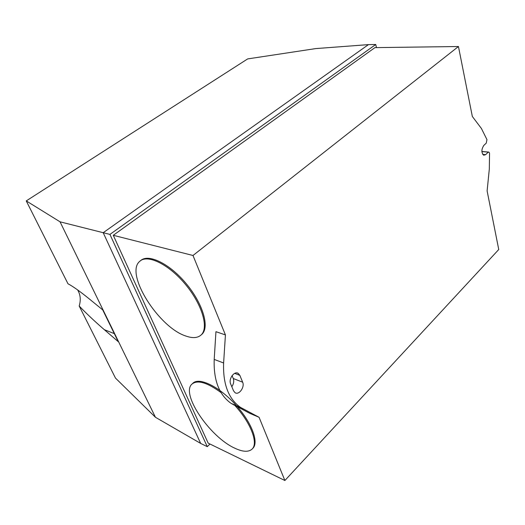 <?xml version="1.0" encoding="UTF-8"?>
<svg xmlns="http://www.w3.org/2000/svg" width="525" height="525" viewBox="0 0 525 525"><rect width="100%" height="100%" fill="white"/><g stroke="black" fill="none" stroke-linecap="round" stroke-linejoin="round"><path stroke-width="0.79" d="M221.032 392.595C207.29 382.535 197.636 379.667 192.078 383.992C180.272 393.422 209.856 437.148 234.944 448.252C242.662 451.874 248.286 452.222 251.829 449.308C258.727 443.835 251.088 423.117 234.931 405.53M234.701 405.287L234.17 404.703M192.235 383.847L192.8 383.342C199.008 376.537 220.448 387.128 236.887 406.212M237.444 406.849C252.492 424.042 259.107 443.297 252.518 448.606L252.302 448.822M185.863 336.033C192.531 338.402 197.597 338.061 201.062 335.016C209.062 328.033 202.125 304.224 185.2 284.11C168.381 263.898 147.007 253.851 139.571 261.476C124.799 273.912 158.786 327.495 185.863 336.033M140.398 260.846C147.853 253.214 169.227 263.235 186.034 283.434C202.945 303.535 209.862 327.344 201.849 334.34L201.318 334.793M26.25 200.904L247.669 58.912L315.709 48.595L368.465 44.618L103.202 232.706L60.047 221.819L26.25 200.904L67.981 283.769C72.903 286.348 79.905 291.322 88.987 298.679L102.71 309.881L118.223 341.644L104.304 329.674C95.018 321.648 86.645 313.766 79.19 306.029C81.001 300.018 80.476 294.65 77.615 289.918M79.19 306.029L115.48 378.079L155.446 417.283L200.675 443.422L103.202 232.706L109.935 234.412L375.729 44.494L376.497 47.604M60.047 221.819L155.446 417.283M488.309 152.119L488.847 152.086L489.549 153.103L489.313 169.076L487.115 190.91L498.75 249.513L284.885 480.506L259.074 417.296L240.535 407.4C228.5 398.902 222.856 384.09 223.617 362.978L225.428 334.917L192.99 255.485L458.45 46.522L472.336 116.471L481.432 128.513L486.964 139.624L486.248 143.141L483.814 145.418C481.313 149.408 481.281 152.677 483.702 155.236L485.612 154.672L488.309 152.119L481.884 151.567M242.655 382.2C244.985 387.128 238.895 395.528 235.016 392.661L233.54 390.81L230.659 383.952C228.263 378.984 234.406 370.565 238.291 373.413L239.853 375.362L242.655 382.2L233.277 378.525L232.076 375.637M231.82 386.722C233.697 383.946 234.183 381.216 233.277 378.525M225.428 334.917L215.946 331.675L214.2 359.422C213.491 380.303 219.161 394.977 231.217 403.449L249.775 413.333L259.074 417.296M209.987 444.025L207.27 446.663L109.935 234.412M458.45 46.522L374.922 47.624L113.282 235.298L208.182 443.146L284.885 480.506M375.729 44.494L368.465 44.618M207.27 446.663L200.675 443.422M192.99 255.485L113.282 235.298M114.306 333.624L104.304 329.674M485.612 154.672L482.724 154.416M239.853 375.362L234.688 373.367M242.734 408.693L233.415 404.736M223.617 362.978L214.2 359.422M201.849 334.34L201.062 335.016M488.512 152.053L481.878 151.482M238.291 373.413L237.136 372.967M240.535 407.4L231.217 403.449"/></g></svg>

